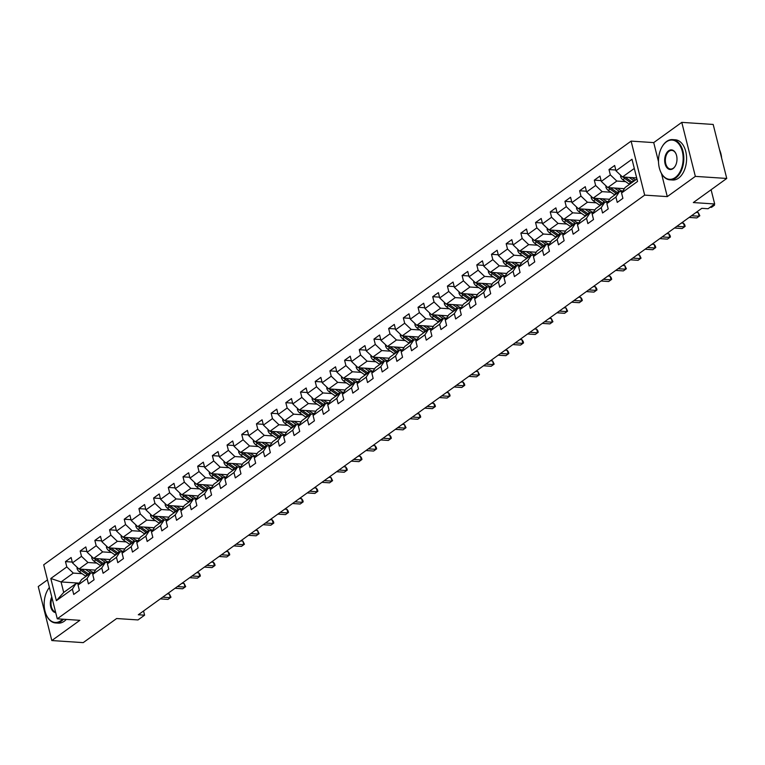 <?xml version="1.0" encoding="UTF-8"?>
<svg xmlns="http://www.w3.org/2000/svg" width="765" height="765" viewBox="0 0 765 765"><rect width="100%" height="100%" fill="white"/><g stroke="black" fill="none" stroke-linecap="round" stroke-linejoin="round"><path stroke-width="1.15" d="M47.487 579.88L38.25 586.545L51.819 640.554L83.222 642.629L116.653 618.522L138.006 619.937L144.595 615.175L143.543 610.996M631.106 141.114L43.701 564.809L57.27 618.818L644.675 195.123L631.106 141.114L653.721 142.606L658.502 161.673M661.486 173.55L667.281 196.615L695.347 176.38L681.778 122.371L653.721 142.606M681.778 122.371L713.181 124.446L726.75 178.455L693.319 202.562L714.673 203.978L711.096 189.739M695.347 176.38L726.75 178.455M79.273 583.14L61.066 581.935L63.705 592.445L75.945 583.619L72.388 589.117L73.727 594.453L79.378 590.37L78.04 585.043L87.076 578.522L88.415 583.858L94.066 579.774L92.728 574.448L101.764 567.926L103.103 573.253L108.754 569.179L107.416 563.853L116.452 557.331L117.791 562.658L123.442 558.584L122.104 553.258L131.15 546.736L132.488 552.062L138.13 547.989L136.792 542.662L145.838 536.141L147.176 541.467L152.828 537.393L151.489 532.067L160.526 525.545L161.864 530.872L167.516 526.798L166.177 521.472L175.214 514.95L176.552 520.277L182.204 516.203L180.865 510.877L189.902 504.355L191.24 509.681L196.892 505.608L195.553 500.281L204.599 493.76L205.938 499.086L211.58 495.012L210.241 489.686L219.287 483.164L220.626 488.491L226.277 484.417L224.939 479.091L233.975 472.569L235.314 477.896L240.965 473.822L239.627 468.496L248.663 461.974L250.002 467.3L255.653 463.227L254.315 457.891L263.351 451.379L264.69 456.705L270.341 452.631L269.003 447.296L278.049 440.783L279.378 446.11L285.029 442.036L283.691 436.7L292.737 430.179L294.076 435.514L299.727 431.441L298.388 426.105L307.425 419.583L308.764 424.919L314.415 420.836L313.076 415.51L322.113 408.988L323.452 414.324L329.103 410.241L327.764 404.915L336.801 398.393L338.14 403.729L343.791 399.646L342.452 394.319L351.498 387.798L352.828 393.124L358.479 389.05L357.14 383.724L366.186 377.202L367.525 382.529L373.167 378.455L371.838 373.129L380.874 366.607L382.213 371.933L387.865 367.86L386.526 362.534L395.562 356.012L396.901 361.338L402.553 357.265L401.214 351.938L410.25 345.417L411.589 350.743L417.241 346.669L415.902 341.343L424.938 334.821L426.277 340.148L431.929 336.074L430.59 330.748L439.636 324.226L440.975 329.552L446.617 325.479L445.287 320.153L454.324 313.631L455.663 318.957L461.314 314.884L459.975 309.557L469.012 303.036L470.351 308.362L476.002 304.288L474.663 298.962L483.7 292.44L485.039 297.767L490.69 293.693L489.351 288.367L498.388 281.845L499.727 287.171L505.378 283.098L504.039 277.762L513.086 271.25L514.424 276.576L520.066 272.503L518.727 267.167L527.774 260.655L529.112 265.981L534.764 261.907L533.425 256.571L542.462 250.05L543.8 255.386L549.452 251.303L548.113 245.976L557.149 239.455L558.488 244.79L564.14 240.707L562.801 235.381L571.837 228.859L573.176 234.195L578.828 230.112L577.489 224.786L586.535 218.264L587.874 223.59L593.516 219.517L592.177 214.19L601.223 207.669L602.562 212.995L608.213 208.922L606.875 203.595L615.911 197.074L617.25 202.4L622.901 198.326L621.562 193L637.57 181.458L631.995 159.263L615.988 170.815L614.649 165.479L608.997 169.562L615.787 170.012M72.388 589.117L56.381 600.668L50.806 578.483L66.813 566.932L65.474 561.606L72.264 562.055M608.997 169.562L610.336 174.889L601.3 181.41L599.961 176.084L594.309 180.158L595.648 185.484L586.612 192.005L585.273 186.679L579.621 190.753L580.96 196.079L571.914 202.601L570.575 197.274L564.933 201.348L566.272 206.674L557.226 213.196L555.887 207.87L550.236 211.943L551.575 217.27L542.538 223.791L541.199 218.465L535.548 222.538L536.887 227.865L527.85 234.386L526.511 229.06L520.86 233.134L522.199 238.46L513.162 244.982L511.823 239.655L506.172 243.729L507.511 249.055L498.464 255.577L497.135 250.251L491.484 254.324L492.823 259.651L483.776 266.172L482.438 260.846L476.786 264.92L478.125 270.246L469.088 276.767L467.75 271.441L462.098 275.515L463.437 280.841L454.4 287.363L453.062 282.036L447.41 286.11L448.749 291.446L439.712 297.958L438.374 292.632L432.722 296.705L434.061 302.041L425.015 308.553L423.686 303.227L418.034 307.3L419.373 312.636L410.327 319.158L408.988 313.822L403.346 317.896L404.675 323.232L395.639 329.753L394.3 324.417L388.649 328.501L389.987 333.827L380.951 340.349L379.612 335.013L373.961 339.096L375.299 344.422L366.263 350.944L364.924 345.617L359.273 349.691L360.611 355.017L351.575 361.539L350.236 356.213L344.585 360.286L345.923 365.613L336.877 372.134L335.539 366.808L329.897 370.882L331.226 376.208L322.189 382.73L320.851 377.403L315.199 381.477L316.538 386.803L307.501 393.325L306.163 387.998L300.511 392.072L301.85 397.398L292.813 403.92L291.475 398.594L285.823 402.667L287.162 407.994L278.125 414.515L276.787 409.189L271.135 413.263L272.474 418.589L263.428 425.111L262.089 419.784L256.447 423.858L257.786 429.184L248.74 435.706L247.401 430.379L241.75 434.453L243.088 439.779L234.052 446.301L232.713 440.975L227.062 445.048L228.4 450.375L219.364 456.896L218.025 451.57L212.374 455.644L213.712 460.97L204.676 467.492L203.337 462.165L197.686 466.239L199.024 471.575L189.978 478.087L188.639 472.76L182.998 476.834L184.336 482.17L175.29 488.682L173.951 483.356L168.3 487.429L169.639 492.765L160.602 499.287L159.263 493.951L153.612 498.034L154.951 503.36L145.914 509.882L144.575 504.546L138.924 508.629L140.263 513.956L131.226 520.477L129.887 515.141L124.236 519.225L125.575 524.551L116.529 531.073L115.19 525.746L109.548 529.82L110.887 535.146L101.841 541.668L100.502 536.341L94.85 540.415L96.189 545.741L87.153 552.263L85.814 546.937L80.162 551.01L81.501 556.337L72.465 562.858L71.126 557.532L65.474 561.606M714.673 203.978L708.084 208.73L701.801 208.319L138.312 614.764L144.595 615.175M78.04 585.043L81.597 579.535L90.633 573.014L93.531 573.205M95.52 570.126L78.958 569.026L87.994 562.505L96.763 563.088M90.633 573.014L87.076 578.522M72.465 562.858L78.958 569.026M81.501 556.337L87.994 562.505M92.728 574.448L96.285 568.94L105.321 562.418L108.219 562.61M110.208 559.531L93.646 558.431L102.682 551.909L111.461 552.493M105.321 562.418L101.764 567.926M87.153 552.263L93.646 558.431M96.189 545.741L102.682 551.909M107.416 563.853L110.973 558.345L120.009 551.823L122.907 552.014M124.896 548.935L108.334 547.836L117.37 541.314L126.148 541.897M120.009 551.823L116.452 557.331M101.841 541.668L108.334 547.836M110.887 535.146L117.37 541.314M122.104 553.258L125.661 547.75L134.707 541.228L137.595 541.419M139.593 538.34L123.022 537.24L132.068 530.719L140.837 531.302M134.707 541.228L131.15 546.736M116.529 531.073L123.022 537.24M125.575 524.551L132.068 530.719M136.792 542.662L140.349 537.154L149.395 530.633L152.283 530.824M154.281 527.745L137.71 526.645L146.756 520.124L155.524 520.707M149.395 530.633L145.838 536.141M131.226 520.477L137.71 526.645M140.263 513.956L146.756 520.124M151.489 532.067L155.046 526.559L164.083 520.037L166.98 520.229M168.969 517.15L152.407 516.05L161.444 509.528L170.213 510.112M164.083 520.037L160.526 525.545M145.914 509.882L152.407 516.05M154.951 503.36L161.444 509.528M166.177 521.472L169.734 515.964L178.771 509.442L181.668 509.633M183.657 506.545L167.095 505.455L176.132 498.933L184.91 499.516M178.771 509.442L175.214 514.95M160.602 499.287L167.095 505.455M169.639 492.765L176.132 498.933M180.865 510.877L184.422 505.369L193.459 498.847L196.356 499.038M198.345 495.95L181.783 494.859L190.82 488.338L199.598 488.921M193.459 498.847L189.902 504.355M175.29 488.682L181.783 494.859M184.336 482.17L190.82 488.338M195.553 500.281L199.11 494.773L208.157 488.252L211.044 488.443M213.043 485.354L196.471 484.264L205.517 477.743L214.286 478.326M208.157 488.252L204.599 493.76M189.978 478.087L196.471 484.264M199.024 471.575L205.517 477.743M210.241 489.686L213.798 484.178L222.845 477.656L225.732 477.848M227.731 474.759L211.159 473.669L220.205 467.147L228.974 467.721M222.845 477.656L219.287 483.164M204.676 467.492L211.159 473.669M213.712 460.97L220.205 467.147M224.939 479.091L228.496 473.583L237.533 467.061L240.43 467.252M242.419 464.164L225.857 463.074L234.893 456.552L243.662 457.126M237.533 467.061L233.975 472.569M219.364 456.896L225.857 463.074M228.4 450.375L234.893 456.552M239.627 468.496L243.184 462.988L252.221 456.466L255.118 456.657M257.107 453.569L240.545 452.478L249.581 445.957L258.36 446.531M252.221 456.466L248.663 461.974M234.052 446.301L240.545 452.478M243.088 439.779L249.581 445.957M254.315 457.891L257.872 452.392L266.909 445.871L269.806 446.062M271.795 442.973L255.233 441.883L264.269 435.361L273.048 435.935M266.909 445.871L263.351 451.379M248.74 435.706L255.233 441.883M257.786 429.184L264.269 435.361M269.003 447.296L272.56 441.797L281.606 435.275L284.494 435.467M286.493 432.378L269.921 431.278L278.967 424.766L287.736 425.34M281.606 435.275L278.049 440.783M263.428 425.111L269.921 431.278M272.474 418.589L278.967 424.766M283.691 436.7L287.248 431.202L296.294 424.68L299.182 424.871M301.18 421.783L284.609 420.683L293.655 414.171L302.424 414.745M296.294 424.68L292.737 430.179M278.125 414.515L284.609 420.683M287.162 407.994L293.655 414.171M298.388 426.105L301.945 420.597L310.982 414.085L313.88 414.276M315.868 411.188L299.306 410.088L308.343 403.566L317.112 404.149M310.982 414.085L307.425 419.583M292.813 403.92L299.306 410.088M301.85 397.398L308.343 403.566M313.076 415.51L316.634 410.002L325.67 403.49L328.568 403.681M330.557 400.592L313.994 399.493L323.031 392.971L331.809 393.554M325.67 403.49L322.113 408.988M307.501 393.325L313.994 399.493M316.538 386.803L323.031 392.971M327.764 404.915L331.322 399.407L340.358 392.885L343.255 393.076M345.245 389.997L328.682 388.897L337.719 382.376L346.497 382.959M340.358 392.885L336.801 398.393M322.189 382.73L328.682 388.897M331.226 376.208L337.719 382.376M342.452 394.319L346.01 388.811L355.056 382.29L357.944 382.481M359.942 379.402L343.37 378.302L352.416 371.78L361.185 372.364M355.056 382.29L351.498 387.798M336.877 372.134L343.37 378.302M345.923 365.613L352.416 371.78M357.14 383.724L360.697 378.216L369.744 371.694L372.632 371.886M374.63 368.807L358.058 367.707L367.104 361.185L375.873 361.769M369.744 371.694L366.186 377.202M351.575 361.539L358.058 367.707M360.611 355.017L367.104 361.185M371.838 373.129L375.395 367.621L384.432 361.099L387.329 361.29M389.318 358.211L372.756 357.112L381.792 350.59L390.561 351.173M384.432 361.099L380.874 366.607M366.263 350.944L372.756 357.112M375.299 344.422L381.792 350.59M386.526 362.534L390.083 357.026L399.12 350.504L402.017 350.695M404.006 347.616L387.444 346.516L396.48 339.995L405.259 340.578M399.12 350.504L395.562 356.012M380.951 340.349L387.444 346.516M389.987 333.827L396.48 339.995M401.214 351.938L404.771 346.43L413.808 339.909L416.705 340.1M418.694 337.021L402.132 335.921L411.168 329.399L419.947 329.983M413.808 339.909L410.25 345.417M395.639 329.753L402.132 335.921M404.675 323.232L411.168 329.399M415.902 341.343L419.459 335.835L428.505 329.313L431.393 329.505M433.392 326.416L416.82 325.326L425.856 318.804L434.635 319.387M428.505 329.313L424.938 334.821M410.327 319.158L416.82 325.326M419.373 312.636L425.856 318.804M430.59 330.748L434.147 325.24L443.193 318.718L446.081 318.909M448.08 315.821L431.508 314.731L440.554 308.209L449.323 308.792M443.193 318.718L439.636 324.226M425.015 308.553L431.508 314.731M434.061 302.041L440.554 308.209M445.287 320.153L448.845 314.645L457.881 308.123L460.779 308.314M462.768 305.225L446.205 304.135L455.242 297.614L464.011 298.197M457.881 308.123L454.324 313.631M439.712 297.958L446.205 304.135M448.749 291.446L455.242 297.614M459.975 309.557L463.533 304.049L472.569 297.528L475.467 297.719M477.456 294.63L460.893 293.54L469.93 287.018L478.708 287.592M472.569 297.528L469.012 303.036M454.4 287.363L460.893 293.54M463.437 280.841L469.93 287.018M474.663 298.962L478.221 293.454L487.257 286.932L490.155 287.124M492.144 284.035L475.581 282.945L484.618 276.423L493.396 276.997M487.257 286.932L483.7 292.44M469.088 276.767L475.581 282.945M478.125 270.246L484.618 276.423M489.351 288.367L492.909 282.859L501.955 276.337L504.843 276.528M506.841 273.44L490.269 272.35L499.306 265.828L508.084 266.402M501.955 276.337L498.388 281.845M483.776 266.172L490.269 272.35M492.823 259.651L499.306 265.828M504.039 277.762L507.597 272.264L516.643 265.742L519.531 265.933M521.529 262.844L504.957 261.754L514.004 255.233L522.772 255.806M516.643 265.742L513.086 271.25M498.464 255.577L504.957 261.754M507.511 249.055L514.004 255.233M518.727 267.167L522.294 261.668L531.331 255.147L534.219 255.338M536.217 252.249L519.655 251.149L528.692 244.637L537.46 245.211M531.331 255.147L527.774 260.655M513.162 244.982L519.655 251.149M522.199 238.46L528.692 244.637M533.425 256.571L536.982 251.073L546.019 244.551L548.916 244.743M550.905 241.654L534.343 240.554L543.38 234.042L552.158 234.616M546.019 244.551L542.462 250.05M527.85 234.386L534.343 240.554M536.887 227.865L543.38 234.042M548.113 245.976L551.67 240.468L560.707 233.956L563.604 234.147M565.593 231.059L549.031 229.959L558.067 223.437L566.846 224.021M560.707 233.956L557.149 239.455M542.538 223.791L549.031 229.959M551.575 217.27L558.067 223.437M562.801 235.381L566.358 229.873L575.404 223.361L578.292 223.552M580.291 220.463L563.719 219.364L572.756 212.842L581.534 213.425M575.404 223.361L571.837 228.859M557.226 213.196L563.719 219.364M566.272 206.674L572.756 212.842M577.489 224.786L581.046 219.278L590.092 212.756L592.98 212.947M594.979 209.868L578.407 208.769L587.453 202.247L596.222 202.83M590.092 212.756L586.535 218.264M571.914 202.601L578.407 208.769M580.96 196.079L587.453 202.247M592.177 214.19L595.744 208.682L604.78 202.161L607.668 202.352M609.667 199.273L593.095 198.173L602.141 191.652L610.91 192.235M604.78 202.161L601.223 207.669M586.612 192.005L593.095 198.173M595.648 185.484L602.141 191.652M606.875 203.595L610.432 198.087L619.468 191.566L622.366 191.757M624.355 188.678L607.793 187.578L616.829 181.056L625.607 181.64M619.468 191.566L615.911 197.074M601.3 181.41L607.793 187.578M610.336 174.889L616.829 181.056M621.562 193L625.12 187.492L636.949 178.962M636.681 177.92L622.481 176.983L634.3 168.453M615.988 170.815L622.481 176.983M667.281 196.615L644.675 195.123M51.819 640.554L79.876 620.319L57.27 618.818M75.945 583.619L78.833 583.81M82.075 573.683L73.306 573.1L61.066 581.935L50.806 578.483M63.705 592.445L56.381 600.668M66.813 566.932L73.306 573.1M594.309 180.158L601.099 180.607M579.621 190.753L586.411 191.202M564.933 201.348L571.713 201.797M550.236 211.943L557.025 212.393M535.548 222.538L542.337 222.988M520.86 233.134L527.649 233.583M506.172 243.729L512.961 244.178M491.484 254.324L498.264 254.774M476.786 264.92L483.576 265.369M462.098 275.515L468.888 275.964M447.41 286.11L454.2 286.559M432.722 296.705L439.512 297.155M418.034 307.3L424.814 307.75M403.346 317.896L410.126 318.345M388.649 328.501L395.438 328.94M373.961 339.096L380.75 339.545M359.273 349.691L366.062 350.141M344.585 360.286L351.365 360.736M329.897 370.882L336.676 371.331M315.199 381.477L321.989 381.926M300.511 392.072L307.3 392.522M285.823 402.667L292.613 403.117M271.135 413.263L277.915 413.712M256.447 423.858L263.227 424.307M241.75 434.453L248.539 434.903M227.062 445.048L233.851 445.498M212.374 455.644L219.163 456.093M197.686 466.239L204.465 466.688M182.998 476.834L189.777 477.284M168.3 487.429L175.089 487.879M153.612 498.034L160.401 498.474M138.924 508.629L145.713 509.079M124.236 519.225L131.016 519.674M109.548 529.82L116.328 530.269M94.85 540.415L101.64 540.865M80.162 551.01L86.952 551.46M712.492 205.556L713.86 205.642L711.498 207.344L710.14 207.248M714.281 204.265L714.51 205.163L713.86 205.642L713.63 204.733M620.654 175.252L620.587 176.486A4.274 2.964 54.2 0 0 622.882 179.746L629.002 184.002A12.336 8.558 54.2 0 0 629.499 184.336M629.136 177.423L633.707 180.607A12.336 8.558 54.2 0 0 634.204 180.942M632.11 177.623L634.204 179.077A10.241 7.105 54.2 0 0 635.619 179.918M623.255 177.031A4.274 2.964 54.2 0 0 624.67 178.455L630.79 182.711A12.336 8.558 54.2 0 0 631.288 183.045M632.416 182.233A12.336 8.558 -125.8 0 1 631.919 181.898L625.799 177.643A4.274 2.964 -125.8 0 1 625.206 177.164M675.304 177.499A19.67 12.288 -86.2 0 0 682.313 151.403A19.67 12.288 -86.2 0 0 666.353 141.888A19.67 12.288 -86.2 0 0 661.802 147.272A19.67 12.288 -86.2 0 0 660.243 170.825A19.67 12.288 -86.2 0 0 675.304 177.499M661.878 147.129A20.148 12.584 93.8 0 1 661.955 146.985A20.148 12.584 93.8 0 1 666.621 141.468A20.148 12.584 93.8 0 1 672.531 139.613A20.148 12.584 93.8 0 1 683.719 155.773A20.148 12.584 93.8 0 1 675.791 177.968A20.148 12.584 93.8 0 1 669.872 179.823A20.148 12.584 93.8 0 1 660.358 171.121A20.148 12.584 93.8 0 1 660.3 170.968M673.066 168.596A9.83 6.139 93.8 0 1 665.081 163.834A9.83 6.139 93.8 0 1 668.591 150.791A9.83 6.139 93.8 0 1 676.117 154.128A9.83 6.139 93.8 0 1 675.342 165.909A9.83 6.139 93.8 0 1 673.066 168.596M676.174 154.281A9.352 5.843 -86.2 0 0 671.823 150.389A9.352 5.843 -86.2 0 0 669.079 151.25A9.352 5.843 -86.2 0 0 665.397 161.549A9.352 5.843 -86.2 0 0 670.589 169.046A9.352 5.843 -86.2 0 0 673.334 168.185A9.352 5.843 -86.2 0 0 675.419 165.766M719.549 149.787A20.148 12.584 93.8 0 1 721.644 158.135M672.531 139.613L675.294 139.794A20.148 12.584 93.8 0 1 686.482 155.955A20.148 12.584 93.8 0 1 678.545 178.149A20.148 12.584 93.8 0 1 672.636 180.005L669.872 179.823M49.4 587.501A19.67 12.288 -86.2 0 0 47.459 590.389A19.67 12.288 -86.2 0 0 45.9 613.941A19.67 12.288 -86.2 0 0 60.961 620.625A19.67 12.288 -86.2 0 0 62.634 619.172M63.514 619.229A20.148 12.584 93.8 0 1 61.449 621.084A20.148 12.584 93.8 0 1 55.539 622.949A20.148 12.584 93.8 0 1 46.015 614.238A20.148 12.584 93.8 0 1 45.957 614.094M55.711 612.622A9.83 6.139 93.8 0 1 50.748 606.961A9.83 6.139 93.8 0 1 51.781 596.968M52.049 598.029A9.352 5.843 -86.2 0 0 55.568 612.057M66.278 619.421A20.148 12.584 93.8 0 1 64.212 621.266A20.148 12.584 93.8 0 1 58.303 623.131L55.539 622.949M47.535 590.255A20.148 12.584 93.8 0 1 47.612 590.111A20.148 12.584 93.8 0 1 49.381 587.424M691.522 215.73L699.162 216.237L696.81 217.939L689.169 217.432M696.083 212.441L698.254 212.584L699.162 216.237L699.822 215.759L698.254 212.584M676.834 226.325L684.474 226.832L682.122 228.534L674.481 228.027M681.395 223.036L683.556 223.179L684.474 226.832L685.124 226.354L684.761 224.891L683.556 223.179M605.966 185.847L605.899 187.081A4.274 2.964 54.2 0 0 608.194 190.342L614.305 194.597A12.336 8.558 54.2 0 0 614.811 194.932M614.438 188.018L619.019 191.202A12.336 8.558 54.2 0 0 619.583 191.575M617.422 188.219L619.516 189.672A10.241 7.105 54.2 0 0 622.72 191.212M608.558 187.626A4.274 2.964 54.2 0 0 609.982 189.051L616.093 193.306A12.336 8.558 54.2 0 0 616.6 193.641M617.728 192.828A12.336 8.558 -125.8 0 1 617.231 192.493L611.111 188.238A4.274 2.964 -125.8 0 1 610.518 187.76M591.278 196.442L591.202 197.676A4.274 2.964 54.2 0 0 593.506 200.937L599.617 205.192A12.336 8.558 54.2 0 0 600.123 205.527M599.75 198.613L604.331 201.797A12.336 8.558 54.2 0 0 604.895 202.17M602.734 198.814L604.828 200.267A10.241 7.105 54.2 0 0 608.022 201.807M593.87 198.221A4.274 2.964 54.2 0 0 595.294 199.646L601.405 203.901A12.336 8.558 54.2 0 0 601.912 204.236M603.04 203.423A12.336 8.558 -125.8 0 1 602.533 203.088L596.423 198.833A4.274 2.964 -125.8 0 1 595.83 198.355M662.146 236.921L669.786 237.427L667.434 239.129L659.793 238.623M666.707 233.641L668.868 233.774L669.786 237.427L670.436 236.949L670.073 235.496L668.868 233.774M647.458 247.516L655.098 248.023L652.746 249.725L645.105 249.218M652.01 244.236L654.18 244.379L655.098 248.023L655.748 247.544L655.385 246.091L654.18 244.379M632.77 258.111L640.41 258.618L638.048 260.32L630.408 259.813M637.322 254.831L639.492 254.975L640.41 258.618L641.06 258.14L639.492 254.975M576.59 207.038L576.514 208.271A4.274 2.964 54.2 0 0 578.809 211.532L584.929 215.787A12.336 8.558 54.2 0 0 585.426 216.122M585.062 209.208L589.633 212.393A12.336 8.558 54.2 0 0 590.207 212.766M588.036 209.409L590.131 210.863A10.241 7.105 54.2 0 0 593.334 212.402M579.182 208.826A4.274 2.964 54.2 0 0 580.606 210.241L586.717 214.496A12.336 8.558 54.2 0 0 587.224 214.831M588.352 214.018A12.336 8.558 -125.8 0 1 587.845 213.684L581.735 209.428A4.274 2.964 -125.8 0 1 581.142 208.95M561.893 217.633L561.826 218.867A4.274 2.964 54.2 0 0 564.121 222.127L570.241 226.383A12.336 8.558 54.2 0 0 570.738 226.717M570.374 219.804L574.945 222.988A12.336 8.558 54.2 0 0 575.519 223.361M573.348 220.004L575.443 221.458A10.241 7.105 54.2 0 0 578.646 222.998M564.494 219.421A4.274 2.964 54.2 0 0 565.909 220.836L572.029 225.092A12.336 8.558 54.2 0 0 572.526 225.426M573.664 224.614A12.336 8.558 -125.8 0 1 573.157 224.279L567.037 220.024A4.274 2.964 -125.8 0 1 566.444 219.545M547.205 228.228L547.138 229.462A4.274 2.964 54.2 0 0 549.433 232.723L555.553 236.978A12.336 8.558 54.2 0 0 556.05 237.313M555.686 230.399L560.257 233.583A12.336 8.558 54.2 0 0 560.831 233.956M558.66 230.6L560.755 232.053A10.241 7.105 54.2 0 0 563.958 233.593M549.806 230.016A4.274 2.964 54.2 0 0 551.221 231.432L557.341 235.687A12.336 8.558 54.2 0 0 557.838 236.022M558.966 235.209A12.336 8.558 -125.8 0 1 558.469 234.874L552.349 230.619A4.274 2.964 -125.8 0 1 551.756 230.141M532.517 238.823L532.45 240.057A4.274 2.964 54.2 0 0 534.745 243.318L540.855 247.573A12.336 8.558 54.2 0 0 541.362 247.908M540.989 240.994L545.569 244.178A12.336 8.558 54.2 0 0 546.134 244.551M543.972 241.195L546.067 242.648A10.241 7.105 54.2 0 0 549.27 244.188M535.108 240.612A4.274 2.964 54.2 0 0 536.533 242.027L542.643 246.282A12.336 8.558 54.2 0 0 543.15 246.617M544.278 245.804A12.336 8.558 -125.8 0 1 543.781 245.469L537.661 241.214A4.274 2.964 -125.8 0 1 537.068 240.736M517.828 249.419L517.752 250.652A4.274 2.964 54.2 0 0 520.057 253.913L526.167 258.168A12.336 8.558 54.2 0 0 526.674 258.503M526.301 251.589L530.881 254.774A12.336 8.558 54.2 0 0 531.446 255.147M529.284 251.79L531.379 253.244A10.241 7.105 54.2 0 0 534.582 254.783M520.42 251.207A4.274 2.964 54.2 0 0 521.845 252.632L527.955 256.877A12.336 8.558 54.2 0 0 528.462 257.212M529.59 256.399A12.336 8.558 -125.8 0 1 529.084 256.065L522.973 251.809A4.274 2.964 -125.8 0 1 522.38 251.331M503.14 260.014L503.064 261.257A4.274 2.964 54.2 0 0 505.359 264.518L511.479 268.764A12.336 8.558 54.2 0 0 511.976 269.098M511.613 262.194L516.184 265.369A12.336 8.558 54.2 0 0 516.758 265.751M514.587 262.385L516.681 263.839A10.241 7.105 54.2 0 0 519.884 265.378M505.732 261.802A4.274 2.964 54.2 0 0 507.157 263.227L513.267 267.473A12.336 8.558 54.2 0 0 513.774 267.807M514.902 266.995A12.336 8.558 -125.8 0 1 514.396 266.66L508.285 262.405A4.274 2.964 -125.8 0 1 507.692 261.926M488.453 270.609L488.376 271.852A4.274 2.964 54.2 0 0 490.671 275.113L496.791 279.359A12.336 8.558 54.2 0 0 497.288 279.694M496.925 272.789L501.496 275.964A12.336 8.558 54.2 0 0 502.07 276.347M499.899 272.981L501.993 274.434A10.241 7.105 54.2 0 0 505.196 275.983M491.044 272.397A4.274 2.964 54.2 0 0 492.459 273.822L498.579 278.068A12.336 8.558 54.2 0 0 499.076 278.403M500.214 277.59A12.336 8.558 -125.8 0 1 499.708 277.255L493.597 273A4.274 2.964 -125.8 0 1 492.995 272.522M473.755 281.204L473.688 282.448A4.274 2.964 54.2 0 0 475.983 285.708L482.103 289.954A12.336 8.558 54.2 0 0 482.6 290.289M482.237 283.385L486.808 286.559A12.336 8.558 54.2 0 0 487.382 286.942M485.211 283.576L487.305 285.029A10.241 7.105 54.2 0 0 490.508 286.579M476.356 282.993A4.274 2.964 54.2 0 0 477.771 284.417L483.891 288.663A12.336 8.558 54.2 0 0 484.388 288.998M485.517 288.185A12.336 8.558 -125.8 0 1 485.02 287.85L478.9 283.595A4.274 2.964 -125.8 0 1 478.307 283.127M459.067 291.8L459 293.043A4.274 2.964 54.2 0 0 461.295 296.304L467.405 300.549A12.336 8.558 54.2 0 0 467.912 300.884M467.539 293.98L472.12 297.155A12.336 8.558 54.2 0 0 472.684 297.537M470.523 294.171L472.617 295.634A10.241 7.105 54.2 0 0 475.82 297.174M461.658 293.588A4.274 2.964 54.2 0 0 463.083 295.013L469.194 299.258A12.336 8.558 54.2 0 0 469.7 299.593M470.829 298.78A12.336 8.558 -125.8 0 1 470.332 298.446L464.212 294.2A4.274 2.964 -125.8 0 1 463.619 293.722M444.379 302.405L444.312 303.638A4.274 2.964 54.2 0 0 446.607 306.899L452.717 311.145A12.336 8.558 54.2 0 0 453.224 311.479M452.851 304.575L457.432 307.75A12.336 8.558 54.2 0 0 457.996 308.132M455.835 304.766L457.929 306.23A10.241 7.105 54.2 0 0 461.132 307.769M446.97 304.183A4.274 2.964 54.2 0 0 448.395 305.608L454.506 309.863A12.336 8.558 54.2 0 0 455.012 310.188M456.141 309.376A12.336 8.558 -125.8 0 1 455.634 309.041L449.524 304.795A4.274 2.964 -125.8 0 1 448.931 304.317M429.691 313L429.614 314.233A4.274 2.964 54.2 0 0 431.909 317.494L438.029 321.749A12.336 8.558 54.2 0 0 438.536 322.075M438.163 315.17L442.734 318.345A12.336 8.558 54.2 0 0 443.308 318.728M441.137 315.362L443.231 316.825A10.241 7.105 54.2 0 0 446.435 318.364M432.282 314.778A4.274 2.964 54.2 0 0 433.707 316.203L439.818 320.459A12.336 8.558 54.2 0 0 440.324 320.793M441.453 319.971A12.336 8.558 -125.8 0 1 440.946 319.636L434.836 315.39A4.274 2.964 -125.8 0 1 434.243 314.912M415.003 323.595L414.926 324.829A4.274 2.964 54.2 0 0 417.221 328.089L423.341 332.345A12.336 8.558 54.2 0 0 423.839 332.679M423.475 325.766L428.046 328.94A12.336 8.558 54.2 0 0 428.62 329.323M426.449 325.957L428.543 327.42A10.241 7.105 54.2 0 0 431.747 328.96M417.594 325.374A4.274 2.964 54.2 0 0 419.01 326.798L425.13 331.054A12.336 8.558 54.2 0 0 425.627 331.388M426.765 330.566A12.336 8.558 -125.8 0 1 426.258 330.231L420.148 325.986A4.274 2.964 -125.8 0 1 419.555 325.507M400.305 334.19L400.238 335.424A4.274 2.964 54.2 0 0 402.533 338.685L408.653 342.94A12.336 8.558 54.2 0 0 409.151 343.275M408.787 336.361L413.358 339.545A12.336 8.558 54.2 0 0 413.932 339.918M411.761 336.562L413.855 338.015A10.241 7.105 54.2 0 0 417.059 339.555M402.906 335.969A4.274 2.964 54.2 0 0 404.322 337.394L410.442 341.649A12.336 8.558 54.2 0 0 410.939 341.984M412.067 341.161A12.336 8.558 -125.8 0 1 411.57 340.827L405.45 336.581A4.274 2.964 -125.8 0 1 404.857 336.103M385.617 344.786L385.55 346.019A4.274 2.964 54.2 0 0 387.845 349.28L393.956 353.535A12.336 8.558 54.2 0 0 394.463 353.87M394.099 346.956L398.67 350.141A12.336 8.558 54.2 0 0 399.234 350.513M397.073 347.157L399.167 348.611A10.241 7.105 54.2 0 0 402.371 350.15M388.209 346.564A4.274 2.964 54.2 0 0 389.634 347.989L395.754 352.244A12.336 8.558 54.2 0 0 396.251 352.579M397.379 351.757A12.336 8.558 -125.8 0 1 396.882 351.431L390.762 347.176A4.274 2.964 -125.8 0 1 390.169 346.698M370.929 355.381L370.862 356.614A4.274 2.964 54.2 0 0 373.157 359.875L379.268 364.13A12.336 8.558 54.2 0 0 379.775 364.465M379.402 357.551L383.982 360.736A12.336 8.558 54.2 0 0 384.546 361.109M382.385 357.752L384.479 359.206A10.241 7.105 54.2 0 0 387.683 360.745M373.521 357.159A4.274 2.964 54.2 0 0 374.946 358.584L381.056 362.839A12.336 8.558 54.2 0 0 381.563 363.174M382.691 362.361A12.336 8.558 -125.8 0 1 382.184 362.027L376.074 357.771A4.274 2.964 -125.8 0 1 375.481 357.293M356.241 365.976L356.165 367.21A4.274 2.964 54.2 0 0 358.46 370.47L364.58 374.726A12.336 8.558 54.2 0 0 365.087 375.06M364.714 368.147L369.285 371.331A12.336 8.558 54.2 0 0 369.858 371.704M367.688 368.348L369.782 369.801A10.241 7.105 54.2 0 0 372.985 371.341M358.833 367.755A4.274 2.964 54.2 0 0 360.258 369.179L366.368 373.435A12.336 8.558 54.2 0 0 366.875 373.769M368.003 372.957A12.336 8.558 -125.8 0 1 367.496 372.622L361.386 368.367A4.274 2.964 -125.8 0 1 360.793 367.889M341.553 376.571L341.477 377.805A4.274 2.964 54.2 0 0 343.772 381.066L349.892 385.321A12.336 8.558 54.2 0 0 350.389 385.656M350.026 378.742L354.597 381.926A12.336 8.558 54.2 0 0 355.17 382.299M353 378.943L355.094 380.396A10.241 7.105 54.2 0 0 358.297 381.936M344.145 378.359A4.274 2.964 54.2 0 0 345.56 379.775L351.68 384.03A12.336 8.558 54.2 0 0 352.177 384.365M353.315 383.552A12.336 8.558 -125.8 0 1 352.808 383.217L346.698 378.962A4.274 2.964 -125.8 0 1 346.105 378.484M326.856 387.167L326.789 388.4A4.274 2.964 54.2 0 0 329.084 391.661L335.204 395.916A12.336 8.558 54.2 0 0 335.701 396.251M335.338 389.337L339.909 392.522A12.336 8.558 54.2 0 0 340.482 392.894M338.312 389.538L340.406 390.992A10.241 7.105 54.2 0 0 343.609 392.531M329.457 388.955A4.274 2.964 54.2 0 0 330.872 390.37L336.992 394.625A12.336 8.558 54.2 0 0 337.489 394.96M338.618 394.147A12.336 8.558 -125.8 0 1 338.12 393.812L332 389.557A4.274 2.964 -125.8 0 1 331.408 389.079M312.168 397.762L312.101 398.995A4.274 2.964 54.2 0 0 314.396 402.256L320.506 406.511A12.336 8.558 54.2 0 0 321.013 406.846M320.65 399.932L325.221 403.117A12.336 8.558 54.2 0 0 325.785 403.49M323.624 400.133L325.718 401.587A10.241 7.105 54.2 0 0 328.921 403.126M314.759 399.55A4.274 2.964 54.2 0 0 316.184 400.965L322.304 405.221A12.336 8.558 54.2 0 0 322.801 405.555M323.93 404.742A12.336 8.558 -125.8 0 1 323.432 404.408L317.312 400.152A4.274 2.964 -125.8 0 1 316.72 399.674M618.072 268.706L625.713 269.213L623.36 270.915L615.72 270.408M622.634 265.426L624.804 265.57L625.713 269.213L626.372 268.735L624.804 265.57M603.384 279.311L611.025 279.808L608.672 281.51L601.032 281.004M607.946 276.022L610.107 276.165L611.025 279.808L611.675 279.33L611.312 277.877L610.107 276.165M588.696 289.906L596.337 290.404L593.984 292.106L586.344 291.599M593.258 286.617L595.419 286.76L596.337 290.404L596.987 289.925L596.624 288.472L595.419 286.76M574.008 300.502L581.649 300.999L579.296 302.701L571.656 302.194M578.56 297.212L580.731 297.356L581.649 300.999L582.299 300.53L581.935 299.067L580.731 297.356M559.32 311.097L566.961 311.604L564.599 313.296L556.958 312.789M563.872 307.807L566.043 307.951L566.961 311.604L567.611 311.126L566.043 307.951M544.623 321.692L552.263 322.199L549.911 323.891L542.27 323.385M549.184 318.403L551.355 318.546L552.263 322.199L552.923 321.721L551.355 318.546M529.935 332.287L537.575 332.794L535.223 334.487L527.582 333.98M534.496 328.998L536.657 329.141L537.575 332.794L538.225 332.316L537.862 330.853L536.657 329.141M515.247 342.883L522.887 343.389L520.535 345.082L512.894 344.575M519.808 339.593L521.969 339.736L522.887 343.389L523.537 342.911L523.174 341.448L521.969 339.736M500.559 353.478L508.199 353.985L505.847 355.677L498.206 355.18M505.11 350.188L507.281 350.332L508.199 353.985L508.849 353.507L508.486 352.043L507.281 350.332M485.871 364.073L493.511 364.58L491.149 366.272L483.518 365.775M490.422 360.784L492.593 360.927L493.511 364.58L494.161 364.102L492.593 360.927M471.183 374.668L478.814 375.175L476.461 376.868L468.821 376.37M475.734 371.379L477.905 371.522L478.814 375.175L479.473 374.697L477.905 371.522M456.485 385.264L464.126 385.77L461.773 387.473L454.133 386.966M461.046 381.974L463.207 382.118L464.126 385.77L464.776 385.292L464.412 383.829L463.207 382.118M441.797 395.859L449.438 396.366L447.085 398.068L439.445 397.561M446.358 392.569L448.52 392.713L449.438 396.366L450.088 395.888L449.724 394.424L448.52 392.713M427.109 406.454L434.75 406.961L432.397 408.663L424.757 408.156M431.67 403.165L433.832 403.308L434.75 406.961L435.4 406.483L435.036 405.02L433.832 403.308M412.421 417.049L420.061 417.556L417.709 419.258L410.069 418.751M416.973 413.769L419.144 413.903L420.061 417.556L420.712 417.078L420.348 415.625L419.144 413.903M397.733 427.645L405.374 428.151L403.012 429.853L395.371 429.347M402.285 424.365L404.455 424.508L405.374 428.151L406.024 427.673L404.455 424.508M383.036 438.24L390.676 438.747L388.324 440.449L380.683 439.942M387.597 434.96L389.758 435.103L390.676 438.747L391.326 438.269L390.963 436.815L389.758 435.103M368.348 448.835L375.988 449.342L373.636 451.044L365.995 450.537M372.909 445.555L375.07 445.699L375.988 449.342L376.638 448.864L376.275 447.41L375.07 445.699M353.659 459.44L361.3 459.937L358.948 461.639L351.307 461.132M358.221 456.15L360.382 456.294L361.3 459.937L361.95 459.459L361.587 458.005L360.382 456.294M338.972 470.035L346.612 470.532L344.26 472.235L336.619 471.728M343.523 466.746L345.694 466.889L346.612 470.532L347.262 470.064L346.899 468.601L345.694 466.889M297.48 408.357L297.413 409.591A4.274 2.964 54.2 0 0 299.708 412.851L305.818 417.107A12.336 8.558 54.2 0 0 306.325 417.441M305.952 410.528L310.533 413.712A12.336 8.558 54.2 0 0 311.097 414.085M308.936 410.728L311.03 412.182A10.241 7.105 54.2 0 0 314.233 413.722M300.071 410.145A4.274 2.964 54.2 0 0 301.496 411.56L307.607 415.816A12.336 8.558 54.2 0 0 308.113 416.15M309.242 415.338A12.336 8.558 -125.8 0 1 308.735 415.003L302.624 410.748A4.274 2.964 -125.8 0 1 302.032 410.27M282.792 418.952L282.715 420.186A4.274 2.964 54.2 0 0 285.01 423.447L291.13 427.702A12.336 8.558 54.2 0 0 291.637 428.037M291.264 421.123L295.835 424.307A12.336 8.558 54.2 0 0 296.409 424.68M294.238 421.324L296.332 422.777A10.241 7.105 54.2 0 0 299.536 424.317M285.383 420.74A4.274 2.964 54.2 0 0 286.808 422.156L292.918 426.411A12.336 8.558 54.2 0 0 293.425 426.746M294.554 425.933A12.336 8.558 -125.8 0 1 294.047 425.598L287.936 421.343A4.274 2.964 -125.8 0 1 287.344 420.865M268.104 429.548L268.027 430.781A4.274 2.964 54.2 0 0 270.322 434.042L276.442 438.297A12.336 8.558 54.2 0 0 276.94 438.632M276.576 431.718L281.147 434.903A12.336 8.558 54.2 0 0 281.721 435.285M279.55 431.919L281.644 433.373A10.241 7.105 54.2 0 0 284.848 434.912M270.695 431.336A4.274 2.964 54.2 0 0 272.111 432.761L278.231 437.006A12.336 8.558 54.2 0 0 278.728 437.341M279.866 436.528A12.336 8.558 -125.8 0 1 279.359 436.193L273.248 431.938A4.274 2.964 -125.8 0 1 272.656 431.46M253.406 440.143L253.339 441.386A4.274 2.964 54.2 0 0 255.634 444.647L261.754 448.892A12.336 8.558 54.2 0 0 262.252 449.227M261.888 442.323L266.459 445.498A12.336 8.558 54.2 0 0 267.033 445.88M264.862 442.514L266.956 443.968A10.241 7.105 54.2 0 0 270.16 445.507M256.007 441.931A4.274 2.964 54.2 0 0 257.423 443.356L263.543 447.601A12.336 8.558 54.2 0 0 264.04 447.936M265.168 447.123A12.336 8.558 -125.8 0 1 264.671 446.789L258.551 442.533A4.274 2.964 -125.8 0 1 257.958 442.055M324.284 480.63L331.924 481.128L329.562 482.83L321.922 482.323M328.835 477.341L331.006 477.484L331.924 481.128L332.574 480.659L331.006 477.484M309.586 491.226L317.226 491.732L314.874 493.425L307.234 492.918M314.147 487.936L316.308 488.08L317.226 491.732L317.877 491.254L317.513 489.791L316.308 488.08M294.898 501.821L302.538 502.328L300.186 504.02L292.546 503.513M299.459 498.531L301.62 498.675L302.538 502.328L303.189 501.85L302.825 500.387L301.62 498.675M280.21 512.416L287.85 512.923L285.498 514.615L277.858 514.109M284.771 509.127L286.932 509.27L287.85 512.923L288.501 512.445L288.137 510.982L286.932 509.27M265.522 523.011L273.162 523.518L270.81 525.211L263.17 524.704M270.074 519.722L272.244 519.865L273.162 523.518L273.813 523.04L273.449 521.577L272.244 519.865M250.834 533.607L258.474 534.113L256.112 535.806L248.472 535.309M255.386 530.317L257.556 530.461L258.474 534.113L259.125 533.635L257.556 530.461M236.136 544.202L243.777 544.709L241.424 546.401L233.784 545.904M240.698 540.912L242.859 541.056L243.777 544.709L244.437 544.231L242.859 541.056M221.448 554.797L229.089 555.304L226.736 556.997L219.096 556.499M226.01 551.508L228.171 551.651L229.089 555.304L229.739 554.826L229.376 553.363L228.171 551.651M238.718 450.738L238.651 451.981A4.274 2.964 54.2 0 0 240.946 455.242L247.057 459.488A12.336 8.558 54.2 0 0 247.564 459.822M247.2 452.918L251.771 456.093A12.336 8.558 54.2 0 0 252.335 456.476M250.174 453.11L252.268 454.563A10.241 7.105 54.2 0 0 255.472 456.112M241.31 452.526A4.274 2.964 54.2 0 0 242.735 453.951L248.855 458.197A12.336 8.558 54.2 0 0 249.352 458.531M250.48 457.719A12.336 8.558 -125.8 0 1 249.983 457.384L243.863 453.129A4.274 2.964 -125.8 0 1 243.27 452.651M224.03 461.333L223.963 462.576A4.274 2.964 54.2 0 0 226.258 465.837L232.369 470.083A12.336 8.558 54.2 0 0 232.876 470.418M232.503 463.514L237.083 466.688A12.336 8.558 54.2 0 0 237.647 467.071M235.486 463.705L237.58 465.158A10.241 7.105 54.2 0 0 240.784 466.707M226.622 463.121A4.274 2.964 54.2 0 0 228.047 464.546L234.157 468.792A12.336 8.558 54.2 0 0 234.664 469.127M235.792 468.314A12.336 8.558 -125.8 0 1 235.295 467.979L229.175 463.724A4.274 2.964 -125.8 0 1 228.582 463.255M209.342 471.938L209.266 473.172A4.274 2.964 54.2 0 0 211.57 476.432L217.681 480.678A12.336 8.558 54.2 0 0 218.188 481.013M217.815 474.109L222.386 477.284A12.336 8.558 54.2 0 0 222.959 477.666M220.789 474.3L222.883 475.763A10.241 7.105 54.2 0 0 226.086 477.303M211.934 473.717A4.274 2.964 54.2 0 0 213.359 475.142L219.469 479.387A12.336 8.558 54.2 0 0 219.976 479.722M221.104 478.909A12.336 8.558 -125.8 0 1 220.597 478.574L214.487 474.329A4.274 2.964 -125.8 0 1 213.894 473.851M194.654 482.533L194.578 483.767A4.274 2.964 54.2 0 0 196.873 487.028L202.993 491.273A12.336 8.558 54.2 0 0 203.49 491.608M203.127 484.704L207.697 487.879A12.336 8.558 54.2 0 0 208.271 488.261M206.101 484.895L208.195 486.358A10.241 7.105 54.2 0 0 211.398 487.898M197.246 484.312A4.274 2.964 54.2 0 0 198.661 485.737L204.781 489.992A12.336 8.558 54.2 0 0 205.278 490.317M206.416 489.504A12.336 8.558 -125.8 0 1 205.909 489.17L199.799 484.924A4.274 2.964 -125.8 0 1 199.206 484.446M179.957 493.129L179.89 494.362A4.274 2.964 54.2 0 0 182.185 497.623L188.305 501.878A12.336 8.558 54.2 0 0 188.802 502.203M188.439 495.299L193.01 498.474A12.336 8.558 54.2 0 0 193.583 498.856M191.413 495.49L193.507 496.954A10.241 7.105 54.2 0 0 196.71 498.493M182.558 494.907A4.274 2.964 54.2 0 0 183.973 496.332L190.093 500.587A12.336 8.558 54.2 0 0 190.59 500.922M191.719 500.1A12.336 8.558 -125.8 0 1 191.221 499.765L185.101 495.519A4.274 2.964 -125.8 0 1 184.508 495.041M165.269 503.724L165.202 504.957A4.274 2.964 54.2 0 0 167.497 508.218L173.607 512.473A12.336 8.558 54.2 0 0 174.114 512.808M173.751 505.894L178.321 509.069A12.336 8.558 54.2 0 0 178.886 509.452M176.725 506.086L178.819 507.549A10.241 7.105 54.2 0 0 182.022 509.088M167.86 505.502A4.274 2.964 54.2 0 0 169.285 506.927L175.405 511.183A12.336 8.558 54.2 0 0 175.902 511.517M177.031 510.695A12.336 8.558 -125.8 0 1 176.533 510.36L170.413 506.114A4.274 2.964 -125.8 0 1 169.82 505.636M150.581 514.319L150.514 515.553A4.274 2.964 54.2 0 0 152.809 518.813L158.919 523.069A12.336 8.558 54.2 0 0 159.426 523.403M159.053 516.49L163.633 519.674A12.336 8.558 54.2 0 0 164.198 520.047M162.037 516.691L164.131 518.144A10.241 7.105 54.2 0 0 167.334 519.684M153.172 516.098A4.274 2.964 54.2 0 0 154.597 517.523L160.707 521.778A12.336 8.558 54.2 0 0 161.214 522.113M162.343 521.29A12.336 8.558 -125.8 0 1 161.845 520.955L155.725 516.71A4.274 2.964 -125.8 0 1 155.132 516.232M135.893 524.914L135.816 526.148A4.274 2.964 54.2 0 0 138.121 529.409L144.231 533.664A12.336 8.558 54.2 0 0 144.738 533.999M144.365 527.085L148.936 530.269A12.336 8.558 54.2 0 0 149.51 530.642M147.349 527.286L149.433 528.739A10.241 7.105 54.2 0 0 152.637 530.279M138.484 526.693A4.274 2.964 54.2 0 0 139.909 528.118L146.019 532.373A12.336 8.558 54.2 0 0 146.526 532.708M147.655 531.885A12.336 8.558 -125.8 0 1 147.148 531.56L141.037 527.305A4.274 2.964 -125.8 0 1 140.444 526.827M206.76 565.392L214.401 565.899L212.048 567.601L204.408 567.095M211.322 562.103L213.483 562.246L214.401 565.899L215.051 565.421L214.688 563.958L213.483 562.246M121.205 535.51L121.128 536.743A4.274 2.964 54.2 0 0 123.423 540.004L129.543 544.259A12.336 8.558 54.2 0 0 130.04 544.594M129.677 537.68L134.248 540.865A12.336 8.558 54.2 0 0 134.822 541.238M132.651 537.881L134.745 539.335A10.241 7.105 54.2 0 0 137.949 540.874M123.796 537.288A4.274 2.964 54.2 0 0 125.211 538.713L131.331 542.968A12.336 8.558 54.2 0 0 131.829 543.303M132.967 542.49A12.336 8.558 -125.8 0 1 132.46 542.156L126.349 537.9A4.274 2.964 -125.8 0 1 125.756 537.422M192.072 575.988L199.713 576.494L197.36 578.197L189.72 577.69M196.624 572.698L198.795 572.842L199.713 576.494L200.363 576.016L200 574.553L198.795 572.842M106.507 546.105L106.44 547.338A4.274 2.964 54.2 0 0 108.735 550.599L114.855 554.855A12.336 8.558 54.2 0 0 115.352 555.189M114.989 548.276L119.56 551.46A12.336 8.558 54.2 0 0 120.134 551.833M117.963 548.476L120.057 549.93A10.241 7.105 54.2 0 0 123.261 551.469M109.108 547.883A4.274 2.964 54.2 0 0 110.523 549.308L116.643 553.564A12.336 8.558 54.2 0 0 117.141 553.898M118.269 553.085A12.336 8.558 -125.8 0 1 117.772 552.751L111.652 548.495A4.274 2.964 -125.8 0 1 111.059 548.017M177.384 586.583L185.025 587.09L182.663 588.792L175.022 588.285M181.936 583.293L184.107 583.437L185.025 587.09L185.675 586.612L184.107 583.437M91.819 556.7L91.752 557.934A4.274 2.964 54.2 0 0 94.047 561.194L100.158 565.45A12.336 8.558 54.2 0 0 100.664 565.784M100.301 558.871L104.872 562.055A12.336 8.558 54.2 0 0 105.446 562.428M103.275 559.072L105.369 560.525A10.241 7.105 54.2 0 0 108.573 562.065M94.411 558.488A4.274 2.964 54.2 0 0 95.835 559.904L101.955 564.159A12.336 8.558 54.2 0 0 102.453 564.494M103.581 563.681A12.336 8.558 -125.8 0 1 103.084 563.346L96.964 559.091A4.274 2.964 -125.8 0 1 96.371 558.613M162.687 597.178L170.327 597.685L167.975 599.387L160.334 598.88M167.248 593.898L169.419 594.042L170.327 597.685L170.987 597.207L169.419 594.042M77.131 567.295L77.064 568.529A4.274 2.964 54.2 0 0 79.359 571.79L85.47 576.045A12.336 8.558 54.2 0 0 85.976 576.38M85.603 569.466L90.184 572.65A12.336 8.558 54.2 0 0 90.748 573.023M88.587 569.667L90.681 571.12A10.241 7.105 54.2 0 0 93.885 572.66M79.723 569.084A4.274 2.964 54.2 0 0 81.147 570.499L87.258 574.754A12.336 8.558 54.2 0 0 87.765 575.089M88.893 574.276A12.336 8.558 -125.8 0 1 88.396 573.941L82.276 569.686A4.274 2.964 -125.8 0 1 81.683 569.208M621.314 175.874L620.587 176.399M630.79 182.711L629.002 184.002M633.707 180.607L631.919 181.898M624.67 178.455L622.882 179.746M626.353 177.241L625.799 177.643M606.626 186.469L605.899 186.995M616.093 193.306L614.305 194.597M619.019 191.202L617.231 192.493M609.982 189.051L608.194 190.342M611.665 187.836L611.111 188.238M591.938 197.064L591.211 197.59M601.405 203.901L599.617 205.192M604.331 201.797L602.533 203.088M595.294 199.646L593.506 200.937M596.977 198.431L596.423 198.833M577.24 207.659L576.523 208.185M586.717 214.496L584.929 215.787M589.633 212.393L587.845 213.684M580.606 210.241L578.809 211.532M582.289 209.027L581.735 209.428M562.552 218.255L561.835 218.78M572.029 225.092L570.241 226.383M574.945 222.988L573.157 224.279M565.909 220.836L564.121 222.127M567.601 219.622L567.037 220.024M547.864 228.85L547.138 229.376M557.341 235.687L555.553 236.978M560.257 233.583L558.469 234.874M551.221 231.432L549.433 232.723M552.913 230.217L552.349 230.619M533.176 239.445L532.45 239.971M542.643 246.282L540.855 247.573M545.569 244.178L543.781 245.469M536.533 242.027L534.745 243.318M538.216 240.812L537.661 241.214M518.488 250.05L517.762 250.566M527.955 256.877L526.167 258.168M530.881 254.774L529.084 256.065M521.845 252.632L520.057 253.913M523.528 251.408L522.973 251.809M503.791 260.645L503.074 261.161M513.267 267.473L511.479 268.764M516.184 265.369L514.396 266.66M507.157 263.227L505.359 264.518M508.84 262.003L508.285 262.405M489.103 271.24L488.386 271.757M498.579 278.068L496.791 279.359M501.496 275.964L499.708 277.255M492.459 273.822L490.671 275.113M494.152 272.598L493.597 273M474.415 281.836L473.688 282.352M483.891 288.663L482.103 289.954M486.808 286.559L485.02 287.85M477.771 284.417L475.983 285.708M479.464 283.193L478.9 283.595M459.727 292.431L459 292.947M469.194 299.258L467.405 300.549M472.12 297.155L470.332 298.446M463.083 295.013L461.295 296.304M464.766 293.798L464.212 294.2M445.039 303.026L444.312 303.542M454.506 309.863L452.717 311.145M457.432 307.75L455.634 309.041M448.395 305.608L446.607 306.899M450.078 304.394L449.524 304.795M430.341 313.621L429.624 314.138M439.818 320.459L438.029 321.749M442.734 318.345L440.946 319.636M433.707 316.203L431.909 317.494M435.39 314.989L434.836 315.39M415.653 324.217L414.936 324.733M425.13 331.054L423.341 332.345M428.046 328.94L426.258 330.231M419.01 326.798L417.221 328.089M420.702 325.584L420.148 325.986M400.965 334.812L400.238 335.338M410.442 341.649L408.653 342.94M413.358 339.545L411.57 340.827M404.322 337.394L402.533 338.685M406.014 336.179L405.45 336.581M386.277 345.407L385.55 345.933M395.754 352.244L393.956 353.535M398.67 350.141L396.882 351.431M389.634 347.989L387.845 349.28M391.317 346.774L390.762 347.176M371.589 356.002L370.862 356.528M381.056 362.839L379.268 364.13M383.982 360.736L382.184 362.027M374.946 358.584L373.157 359.875M376.629 357.37L376.074 357.771M356.892 366.598L356.174 367.124M366.368 373.435L364.58 374.726M369.285 371.331L367.496 372.622M360.258 369.179L358.46 370.47M361.941 367.965L361.386 368.367M342.204 377.193L341.486 377.719M351.68 384.03L349.892 385.321M354.597 381.926L352.808 383.217M345.56 379.775L343.772 381.066M347.253 378.56L346.698 378.962M327.516 387.788L326.789 388.314M336.992 394.625L335.204 395.916M339.909 392.522L338.12 393.812M330.872 390.37L329.084 391.661M332.565 389.156L332 389.557M312.828 398.383L312.101 398.909M322.304 405.221L320.506 406.511M325.221 403.117L323.432 404.408M316.184 400.965L314.396 402.256M317.867 399.751L317.312 400.152M298.14 408.979L297.413 409.505M307.607 415.816L305.818 417.107M310.533 413.712L308.735 415.003M301.496 411.56L299.708 412.851M303.179 410.346L302.624 410.748M283.442 419.574L282.725 420.1M292.918 426.411L291.13 427.702M295.835 424.307L294.047 425.598M286.808 422.156L285.01 423.447M288.491 420.941L287.936 421.343M268.754 430.179L268.037 430.695M278.231 437.006L276.442 438.297M281.147 434.903L279.359 436.193M272.111 432.761L270.322 434.042M273.803 431.536L273.248 431.938M254.066 440.774L253.339 441.29M263.543 447.601L261.754 448.892M266.459 445.498L264.671 446.789M257.423 443.356L255.634 444.647M259.115 442.132L258.551 442.533M239.378 451.369L238.651 451.886M248.855 458.197L247.057 459.488M251.771 456.093L249.983 457.384M242.735 453.951L240.946 455.242M244.418 452.727L243.863 453.129M224.69 461.964L223.963 462.481M234.157 468.792L232.369 470.083M237.083 466.688L235.295 467.979M228.047 464.546L226.258 465.837M229.73 463.322L229.175 463.724M209.993 472.56L209.275 473.076M219.469 479.387L217.681 480.678M222.386 477.284L220.597 478.574M213.359 475.142L211.57 476.432M215.042 473.927L214.487 474.329M195.305 483.155L194.587 483.671M204.781 489.992L202.993 491.273M207.697 487.879L205.909 489.17M198.661 485.737L196.873 487.028M200.354 484.522L199.799 484.924M180.617 493.75L179.89 494.267M190.093 500.587L188.305 501.878M193.01 498.474L191.221 499.765M183.973 496.332L182.185 497.623M185.666 495.118L185.101 495.519M165.929 504.345L165.202 504.862M175.405 511.183L173.607 512.473M178.321 509.069L176.533 510.36M169.285 506.927L167.497 508.218M170.968 505.713L170.413 506.114M151.24 514.941L150.514 515.467M160.707 521.778L158.919 523.069M163.633 519.674L161.845 520.955M154.597 517.523L152.809 518.813M156.28 516.308L155.725 516.71M136.543 525.536L135.826 526.062M146.019 532.373L144.231 533.664M148.936 530.269L147.148 531.56M139.909 528.118L138.121 529.409M141.592 526.903L141.037 527.305M121.855 536.131L121.138 536.657M131.331 542.968L129.543 544.259M134.248 540.865L132.46 542.156M125.211 538.713L123.423 540.004M126.904 537.499L126.349 537.9M107.167 546.726L106.44 547.252M116.643 553.564L114.855 554.855M119.56 551.46L117.772 552.751M110.523 549.308L108.735 550.599M112.216 548.094L111.652 548.495M92.479 557.322L91.752 557.848M101.955 564.159L100.158 565.45M104.872 562.055L103.084 563.346M95.835 559.904L94.047 561.194M97.518 558.689L96.964 559.091M77.791 567.917L77.064 568.443M87.258 574.754L85.47 576.045M90.184 572.65L88.396 573.941M81.147 570.499L79.359 571.79M82.83 569.284L82.276 569.686"/></g></svg>
